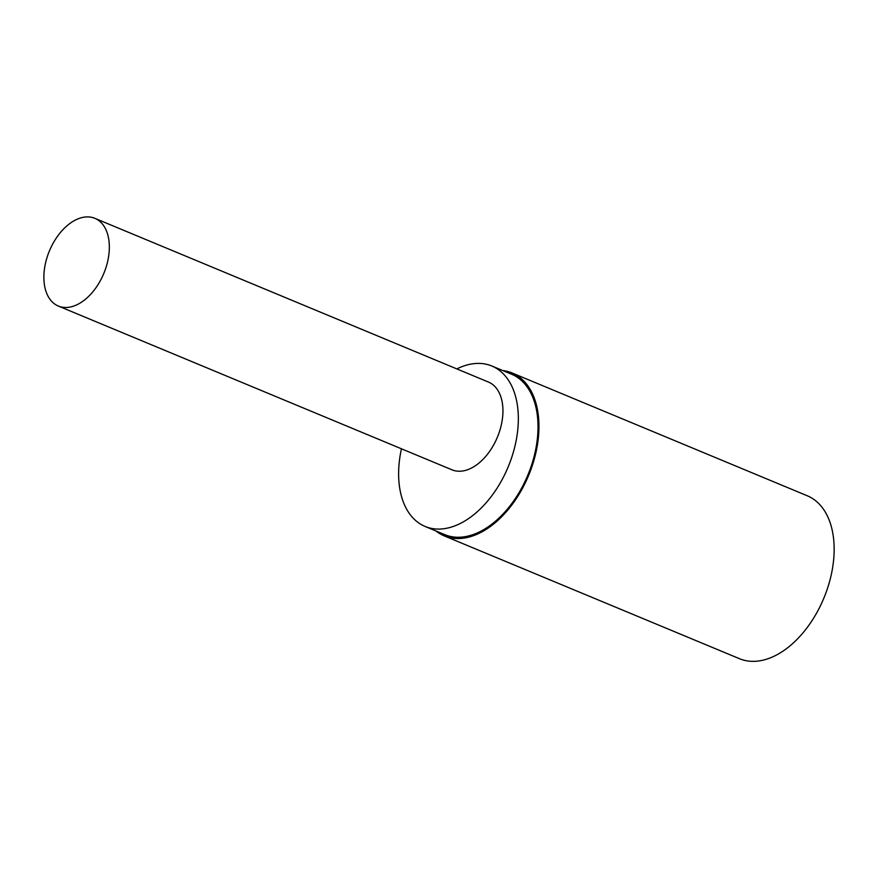 <?xml version="1.0" encoding="UTF-8"?>
<svg xmlns="http://www.w3.org/2000/svg" width="878" height="878" viewBox="0 0 878 878"><rect width="100%" height="100%" fill="white"/><g stroke="black" fill="none" stroke-linecap="round" stroke-linejoin="round"><path stroke-width="1.32" d="M435.971 530.971A88.239 54.655 -67.4 0 0 444.268 535.898A88.239 54.655 -67.4 0 0 524.857 483.723A88.239 54.655 -67.4 0 0 521.697 379.011A88.239 54.655 -67.4 0 0 512.05 372.952A88.239 54.655 -67.4 0 0 502.71 370.538M512.05 372.952L807.244 495.763A88.239 54.655 112.6 0 1 816.891 501.81A88.239 54.655 112.6 0 1 820.052 606.533A88.239 54.655 112.6 0 1 739.463 658.698L444.268 535.898M401.444 448.79A86.878 53.821 -67.4 0 0 415.612 520.5A86.878 53.821 -67.4 0 0 425.106 526.46A86.878 53.821 -67.4 0 0 504.455 475.086A86.878 53.821 -67.4 0 0 501.349 371.987A86.878 53.821 -67.4 0 0 491.856 366.016A86.878 53.821 -67.4 0 0 456.834 368.914M491.856 366.016L511.534 374.204A86.878 53.821 112.6 0 1 521.027 380.163A86.878 53.821 112.6 0 1 524.133 483.273A86.878 53.821 112.6 0 1 444.784 534.647L425.106 526.46M100.059 221.585A47.511 29.435 -67.4 0 0 94.857 218.326A47.511 29.435 -67.4 0 0 51.462 246.422A47.511 29.435 -67.4 0 0 53.163 302.8A47.511 29.435 -67.4 0 0 58.354 306.06A47.511 29.435 -67.4 0 0 101.749 277.975A47.511 29.435 -67.4 0 0 100.059 221.585M94.857 218.326L488.453 382.062A47.511 29.435 112.6 0 1 493.645 385.321A47.511 29.435 112.6 0 1 495.346 441.711A47.511 29.435 112.6 0 1 451.95 469.807L58.354 306.06"/></g></svg>
